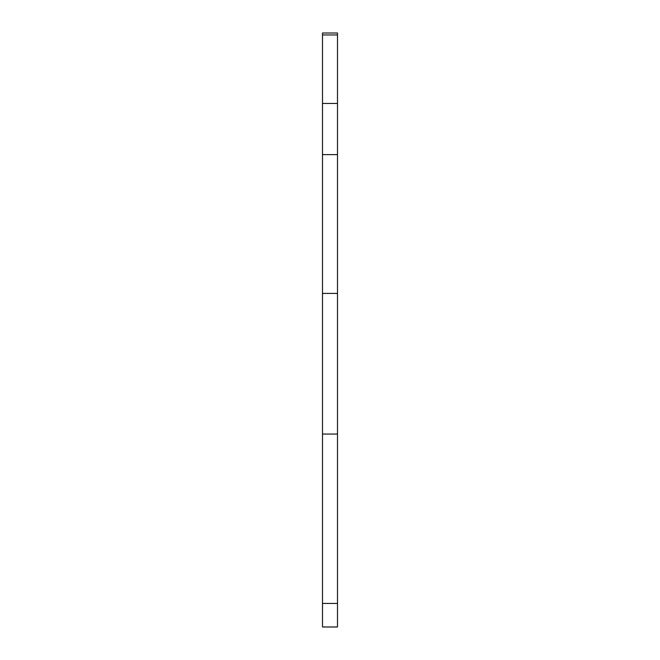 <?xml version="1.0" encoding="UTF-8"?>
<svg xmlns="http://www.w3.org/2000/svg" width="660" height="660" viewBox="0 0 660 660"><rect width="100%" height="100%" fill="white"/><g stroke="black" fill="none" stroke-linecap="round" stroke-linejoin="round"><path stroke-width="0.99" d="M337.499 626.992L322.501 626.992L337.499 626.992L322.501 626.992L322.501 434.049L337.499 434.049L337.499 626.992M337.499 103.447L322.501 103.447L322.501 33L337.499 33L337.499 434.049M322.501 434.049L322.501 293.42L337.499 293.42M322.501 293.42L322.501 154.613L337.499 154.613M322.501 103.447L322.501 154.613M337.499 603.438L322.501 603.438M322.501 34.955L337.499 34.955"/></g></svg>
